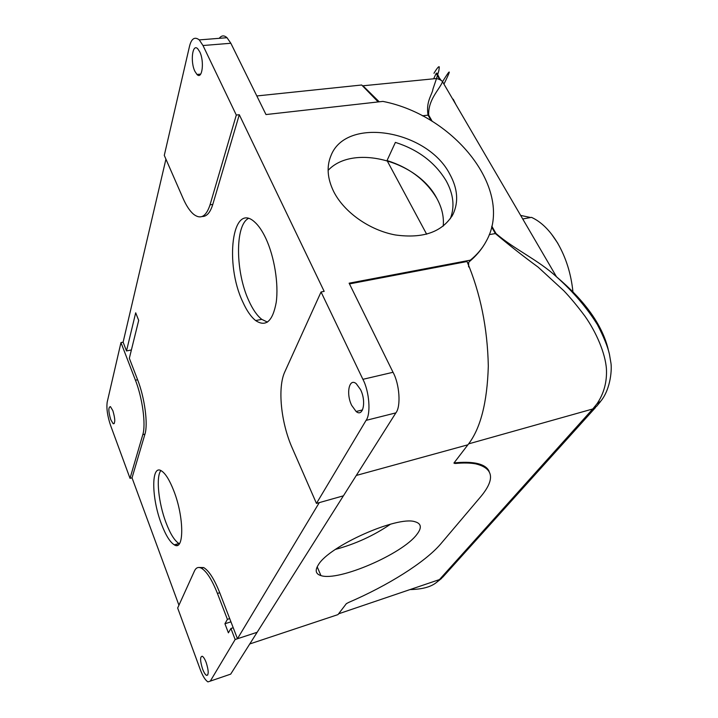 <?xml version="1.0" encoding="UTF-8"?>
<svg xmlns="http://www.w3.org/2000/svg" width="718" height="718" viewBox="0 0 718 718"><rect width="100%" height="100%" fill="white"/><g stroke="black" fill="none" stroke-linecap="round" stroke-linejoin="round"><path stroke-width="1.08" d="M572.946 291.939C571.097 273.764 565.963 257.439 557.545 242.98C549.88 230.325 541.192 221.781 531.5 217.357L522.731 218.981M557.94 243.465L551.487 234.059M530.647 217.518L520.64 215.409M328.117 170.372C352.996 143.501 417.885 161.02 436.912 198.545C441.992 207.861 444.092 217.06 443.203 226.152C444.092 217.06 441.992 207.861 436.912 198.545C426.133 180.326 409.511 167.662 387.038 160.545L395.394 142.388C418.253 149.694 435.207 162.555 446.255 180.972C453.552 194.327 454.898 206.928 450.294 218.775M426.663 234.221L387.038 160.545M433.968 73.272C437.074 68.129 438.851 66.011 439.299 66.918L438.895 70.552L436.517 78.522L362.94 85.783L379.221 101.812M491.812 226.17L495.959 233.458C513.657 248.993 538.276 259.898 556.513 276.816L556.737 277.004C583.33 299.487 601.998 323.683 608.245 349.486M455.795 104.388L453.229 99.228M443.957 84.114C451.46 68.838 450.994 68.022 442.548 81.664L442.53 81.681C439.694 89.346 428.116 99.246 428.664 115.086L432.227 121.369M454.126 462.796L455.077 462.832C462.975 462.042 469.751 462.132 475.388 463.101C482.631 464.42 487.199 467.149 489.12 471.286M468.594 266.916L468.648 262.564L470.335 260.158C477.111 254.693 482.424 248.356 486.274 241.149C514.644 190.808 455.23 115.544 382.9 101.4L265.992 114.557L230.846 43.26L227.014 37.704C224.097 35.128 221.512 35.326 219.25 38.323M484.569 244.129C480.746 250.465 475.738 256.254 469.527 261.487M410.247 589.568C422.453 589.316 431.312 586.848 436.831 582.163L441.633 578.376M491.624 227.005L495.348 233.547C509.376 245.341 523.646 256.541 538.159 267.159L563.836 290.754C570.298 297.539 577.326 305.994 584.91 316.135C596.29 332.246 605.337 353.229 606.432 368.989C607.06 382.003 603.901 393.626 596.954 403.857L592.772 408.973L468.585 443.877M442.539 81.664C441.651 80.389 439.64 79.339 436.517 78.522L432.972 89.005C432.2 94.785 425.747 101.373 428.063 115.149L431.258 120.777M436.813 73.012L438.815 76.718M441.175 80.488L436.167 73.424L433.636 78.818M436.167 73.424L439.775 79.617M318.361 564.833C328.862 546.165 397.323 515.695 414.887 521.708C421.394 523.503 422.049 527.748 416.862 534.443C402.493 554.009 338.411 581.679 320.937 575.594C315.678 574.014 314.816 570.424 318.361 564.833M160.877 470.568C155.779 476.716 158.516 503.183 166.064 522.821C170.328 533.95 174.627 540.842 178.97 543.499L179.392 543.705M161.46 524.077C151.372 498.175 150.995 463.837 161.46 470.882C165.472 473.467 169.556 480.037 173.702 490.582C184.284 517.139 184.311 551.684 174.294 544.827C169.987 542.144 165.714 535.233 161.46 524.077M248.347 218.46C234.813 225.658 235.567 272.4 248.76 300.609C252.7 309.368 257.035 315.624 261.774 319.357L267.464 322.113M242.711 301.757C224.546 263.919 232.076 201.417 254.486 221.871C258.516 225.38 262.303 230.9 265.848 238.43C274.384 256.649 278.79 284.059 276.215 302.395C272.723 321.296 265.857 327.354 255.644 320.569C250.95 316.817 246.633 310.544 242.711 301.757M333.682 191.562C327.363 178.576 326.439 166.657 330.908 155.806C345.914 116.02 427.425 130.066 449.836 174.232C457.725 188.646 458.757 202.036 452.95 214.404C442.557 231.941 423.387 238.798 395.438 234.974C369.546 230.236 344.11 212.277 333.682 191.562M112.879 410.723L110.437 406.612C108.256 407.088 108.346 411.414 110.725 419.599L113.184 423.764C115.374 423.288 115.266 418.944 112.879 410.723M199.703 51.723L197.764 48.806C192.397 43.008 190.144 61.972 194.946 71.405L196.974 74.457C202.225 80.21 204.612 61.317 199.703 51.723M206.201 662.579C204.854 659.07 203.544 656.961 202.279 656.243C199.945 656.566 200.053 660.811 202.575 668.988C203.93 672.533 205.249 674.669 206.542 675.387C208.857 675.055 208.741 670.783 206.201 662.579M360.562 389.641L356.272 383.726C349.136 377.48 345.834 393.742 351.667 405.356L356.128 411.504C363.084 417.58 366.512 401.416 360.562 389.641M349.469 283.906L467.032 261.523C480.423 293.177 487.513 328.036 488.312 366.081C487.226 402.735 480.423 428.978 467.894 444.801L453.911 463.074L455.4 463.469C463.496 462.742 470.254 462.868 475.675 463.855C493.454 468.217 495.258 479.023 481.087 496.273L440.547 544.136C424.859 562.418 387.774 585.601 348.742 602.402L346.345 603.676L337.981 614.608L249.765 643.956M378.18 101.929L361.701 85.002L256.82 95.952M236.303 115.051L202.997 45.521L199.263 39.903C194.668 36.376 191.401 38.566 189.471 46.455L164.278 155.384L183.063 198.356C186.321 205.761 189.821 211.056 193.564 214.242C200.672 219.753 206.165 216.612 210.042 204.836L236.303 115.051L239.291 114.718L324.168 291.373L321.054 291.975L284.84 371.789C277.363 387.585 280.962 422.767 292.244 448.041L316.459 503.417L343.419 495.824L395.869 412.877C401.093 406.576 399.585 384.085 393.033 372.283L349.119 283.188L470.335 260.158M177.66 608.02L200.196 669.364C202.655 675.997 205.231 680.17 207.951 681.894L210.311 681.104L235.154 639.514L230.918 628.483L228.405 632.836L224.931 623.762L227.4 619.347L217.437 593.436C212.007 579.776 206.676 571.375 201.435 568.234C198.365 566.655 196.05 567.57 194.47 570.963L177.66 608.02M131.394 349.971L126.503 350.949L135.693 312.806L138.691 320.39L129.339 358.3L137.614 379.759C144.695 397.682 148.204 424.212 144.937 434.157L132.031 477.838L178.935 605.202M132.031 477.838L130.021 478.341L142.801 434.659C146.041 424.715 142.514 398.167 135.442 380.217L120.965 342.585L107.206 402.08C106.327 408.264 107.44 416 110.527 425.28L130.021 478.341M228.234 674.965L230.693 674.13L343.401 495.824M316.459 503.417L366.072 420.371C371.044 414.071 369.348 391.319 362.895 379.319L321.054 291.975M235.154 639.514L257.143 632.28L237.461 638.742L319.277 502.627M198.868 567.462L203.679 567.57C208.938 570.702 214.287 579.085 219.726 592.736L237.461 638.742M165.93 159.172L123.119 342.172L126.503 350.949M239.291 114.718L212.788 204.433C210.239 212.654 206.676 216.674 202.09 216.504M233.215 627.738L230.918 628.483M229.706 618.611L227.4 619.347M230.945 621.833L224.931 623.762M123.119 342.163L120.965 342.585M177.149 545.366L176.691 544.145M390.529 524.185C373.629 535.682 355.266 544.091 335.468 549.396M338.582 613.818L439.461 579.588L436.831 582.163M495.959 233.458L489.263 234.624M422.381 115.804L428.664 115.086M600.293 401.847L596.64 406.28L592.772 408.973L439.461 579.588L442.773 577.146L595.491 407.555M596.954 403.857L600.912 401.021C610.991 388.483 612.158 367.966 610.749 362.016L609.438 354.234C607.706 346.614 603.703 336.769 597.439 324.689C586.965 307.869 573.404 291.975 556.737 277.004M455.077 462.832L455.4 463.469M467.894 444.801L356.308 475.442M230.846 43.26L202.997 45.521M393.033 372.283L362.895 379.319M395.869 412.877L366.072 420.371M230.693 674.13L210.311 681.104M219.726 592.736L217.437 593.436M212.788 204.433L210.042 204.836M144.937 434.157L142.801 434.659M137.614 379.759L135.442 380.217M556.513 276.816L442.53 81.681M468.648 262.564L467.948 263.712M330.908 155.806L330.352 157.206M454.225 462.823L454.539 463.442M475.28 463.083L475.675 463.855M362.518 409.924L356.128 411.504M203.679 567.57L201.435 568.234M207.762 674.974L206.542 675.387M199.263 39.903L227.014 37.704M200.699 74.107L196.974 74.457M114.27 423.521L113.184 423.764M452.95 214.404L451.667 216.71M255.644 320.569L261.774 319.357M174.294 544.827L178.97 543.499M320.937 575.594L317.194 566.834"/></g></svg>
